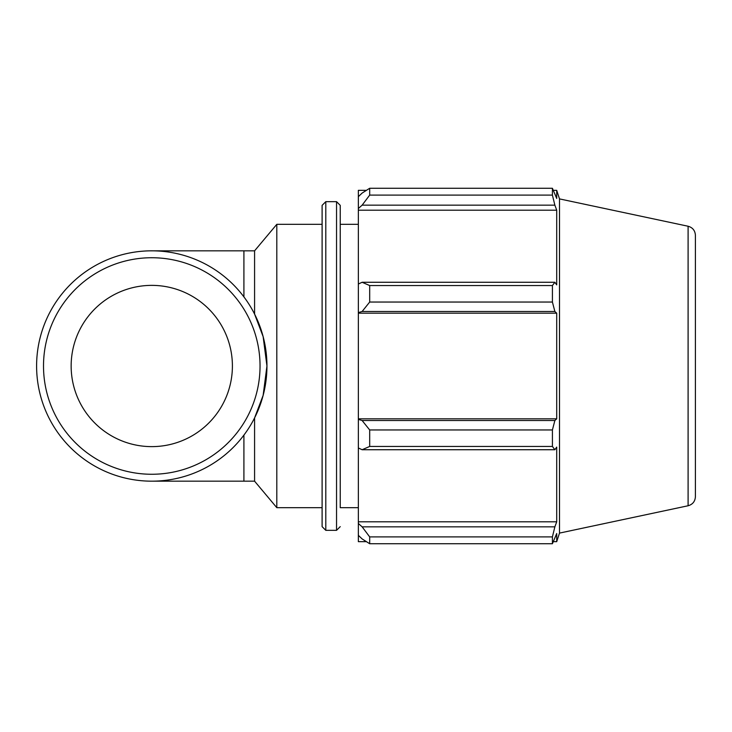 <?xml version="1.0" encoding="UTF-8"?>
<svg xmlns="http://www.w3.org/2000/svg" width="732" height="732" viewBox="0 0 732 732"><rect width="100%" height="100%" fill="white"/><g stroke="black" fill="none" stroke-linecap="round" stroke-linejoin="round"><path stroke-width="1.1" d="M243.912 296.899L243.912 250.829L254.58 250.829L254.58 314.074L263.136 336.628L266.951 366L263.136 395.372L254.58 417.926L254.58 481.171L276.806 507.669L322.107 507.669M254.58 250.829L276.806 224.331L276.806 507.669M366.393 541.662L358.351 541.662L358.351 535.339L362.13 538.935L369.687 543.73L369.687 536.895L362.13 526.839L358.351 523.49L358.351 535.339M358.351 523.49L358.351 447.984L362.13 449.732L369.687 446.447L369.687 429.959L362.13 420.525L358.351 419.39L358.351 447.984M358.351 419.39L358.351 312.61L362.13 311.475L369.687 302.042L369.687 285.553L362.13 282.268L358.351 284.016L358.351 312.61M358.351 284.016L358.351 208.51L362.13 205.161L369.687 195.105L369.687 188.27L362.13 193.065L358.351 196.661L358.351 208.51M358.351 196.661L358.351 190.338L366.393 190.338M688.098 226.243C692.646 227.533 695.08 230.534 695.4 235.256L695.4 496.744C695.08 501.466 692.646 504.467 688.098 505.757L688.098 226.243L559.495 198.903L556.713 190.338L556.713 198.464L552.413 188.27L552.413 195.105L369.687 195.105M369.687 188.27L552.413 188.27M362.13 205.161L554.865 205.161L556.713 210.185L556.713 284.885L554.865 282.268L362.13 282.268M369.687 285.553L552.413 285.553L554.865 282.268M358.351 418.823L556.713 418.823L554.865 420.525L362.13 420.525M369.687 429.959L552.413 429.959L554.865 420.525M358.351 521.815L556.713 521.815L554.865 526.839L362.13 526.839M369.687 536.895L552.413 536.895L554.865 526.839M362.13 311.475L554.865 311.475L552.413 302.042L369.687 302.042M358.351 313.177L556.713 313.177L556.713 418.823M554.865 311.475L556.713 313.177M559.495 198.903L559.495 533.097L556.713 541.662L556.713 533.537L552.413 543.73L369.687 543.73M552.413 429.959L552.413 446.447L369.687 446.447M362.13 449.732L554.865 449.732L552.413 446.447M554.865 449.732L556.713 447.115L556.713 521.815M552.413 536.895L552.413 543.73M554.865 205.161L552.413 195.105M552.413 285.553L552.413 302.042M358.351 210.185L556.713 210.185M358.351 507.669L340.234 507.669L340.234 205.353L340.234 224.331L358.351 224.331M325.795 201.666L322.107 205.353L322.107 526.647L325.795 530.334L325.795 201.666L336.546 201.666L336.546 530.334L340.234 526.647M695.4 366L695.4 458.141M36.6 366A115.171 115.171 0 0 0 209.361 465.744A115.171 115.171 0 0 0 209.361 266.256A115.171 115.171 0 0 0 36.6 366M43.508 366A108.263 108.263 0 0 1 205.902 272.24A108.263 108.263 0 0 1 205.902 459.76A108.263 108.263 0 0 1 43.508 366M71.15 366A80.621 80.621 0 0 0 192.086 435.824A80.621 80.621 0 0 0 192.086 296.176A80.621 80.621 0 0 0 71.15 366M243.912 435.101L243.912 481.171L254.58 481.171M243.912 481.171L151.771 481.171M243.912 250.829L151.771 250.829M336.546 201.666L340.234 205.353M325.795 530.334L336.546 530.334M553.484 190.338L556.713 190.338M553.484 541.662L556.713 541.662M688.098 505.757L559.495 533.097M276.806 224.331L322.107 224.331"/></g></svg>
